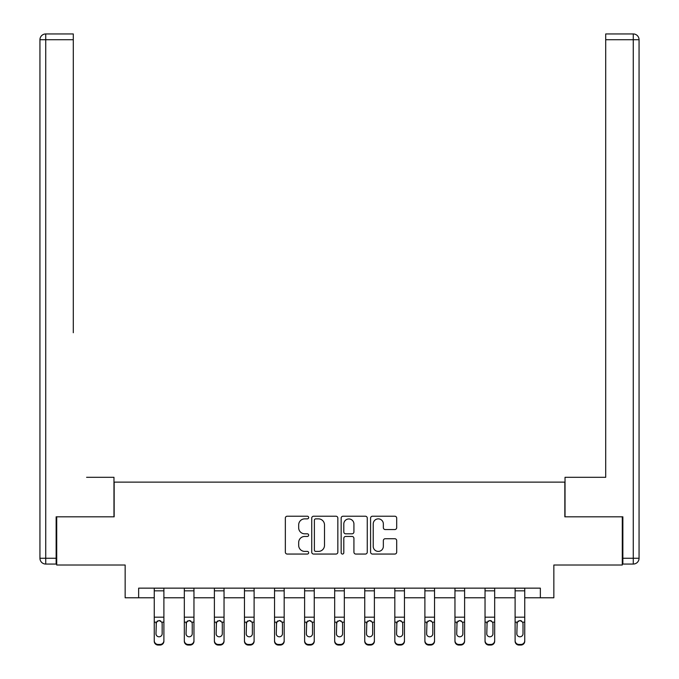 <?xml version="1.0" encoding="UTF-8"?>
<svg xmlns="http://www.w3.org/2000/svg" width="679" height="679" viewBox="0 0 679 679"><rect width="100%" height="100%" fill="white"/><g stroke="black" fill="none" stroke-linecap="round" stroke-linejoin="round"><path stroke-width="1.02" d="M308.656 517.542A1.324 1.324 0 0 0 307.332 516.218L287.234 516.218A1.893 1.893 0 0 0 285.341 518.111L285.341 552.163A1.893 1.893 0 0 0 287.234 554.056L307.332 554.056A1.324 1.324 0 0 0 308.656 552.731A1.324 1.324 0 0 0 307.332 551.407L304.735 551.407A6.052 6.052 0 0 1 298.675 545.356L298.675 542.513A6.052 6.052 0 0 1 304.735 536.461L307.332 536.461A1.324 1.324 0 0 0 308.656 535.137A1.324 1.324 0 0 0 307.332 533.813L304.735 533.813A6.052 6.052 0 0 1 298.675 527.753L298.675 524.918A6.052 6.052 0 0 1 304.735 518.866L307.332 518.866A1.324 1.324 0 0 0 308.656 517.542M394.796 529.552A1.893 1.893 0 0 0 396.689 527.659L396.689 518.111A1.893 1.893 0 0 0 394.796 516.218L372.474 516.218A1.893 1.893 0 0 0 370.581 518.111L370.581 552.163A1.893 1.893 0 0 0 372.474 554.056L394.796 554.056A1.893 1.893 0 0 0 396.689 552.163L396.689 540.62A1.893 1.893 0 0 0 394.796 538.727L385.239 538.727A1.893 1.893 0 0 0 383.346 540.62L383.346 546.349A5.059 5.059 0 0 1 378.288 551.407A5.059 5.059 0 0 1 373.229 546.349L373.229 523.925A5.059 5.059 0 0 1 378.288 518.866A5.059 5.059 0 0 1 383.346 523.925L383.346 527.659A1.893 1.893 0 0 0 385.239 529.552L394.796 529.552M138.643 597.783L138.643 588.15L540.357 588.15L540.357 597.783L553.852 597.783L553.852 565.013L622.287 565.013L622.287 516.821L564.843 516.821L564.843 482.124L114.157 482.124L114.157 516.821L56.713 516.821L56.713 565.013L125.148 565.013L125.148 597.783L154.252 597.783M337.845 518.111A1.893 1.893 0 0 0 335.952 516.218L313.622 516.218A1.893 1.893 0 0 0 311.737 518.111L311.737 552.163A1.893 1.893 0 0 0 313.622 554.056L335.952 554.056A1.893 1.893 0 0 0 337.845 552.163L337.845 518.111M343.048 516.218L365.378 516.218A1.893 1.893 0 0 1 367.263 518.111L367.263 552.163A1.893 1.893 0 0 1 365.378 554.056L355.821 554.056A1.893 1.893 0 0 1 353.929 552.163L353.929 538.354A1.893 1.893 0 0 0 352.036 536.461L345.696 536.461A1.893 1.893 0 0 0 343.803 538.354L343.803 552.731A1.324 1.324 0 0 1 342.479 554.056A1.324 1.324 0 0 1 341.155 552.731L341.155 518.111A1.893 1.893 0 0 1 343.048 516.218M163.894 597.783L184.323 597.783M193.965 597.783L214.394 597.783M224.036 597.783L244.465 597.783M254.107 597.783L274.537 597.783M284.178 597.783L304.608 597.783M314.25 597.783L334.679 597.783M344.321 597.783L364.75 597.783M374.392 597.783L394.822 597.783M404.463 597.783L424.893 597.783M434.535 597.783L454.964 597.783M464.606 597.783L485.035 597.783M494.677 597.783L515.106 597.783M524.748 597.783L540.357 597.783M315.71 518.866A1.324 1.324 0 0 0 314.385 520.19L314.385 550.083A1.324 1.324 0 0 0 315.71 551.407L318.451 551.407A6.052 6.052 0 0 0 324.503 545.356L324.503 524.918A6.052 6.052 0 0 0 318.451 518.866L315.71 518.866M353.929 524.018A5.059 5.059 0 0 0 348.862 518.96A5.059 5.059 0 0 0 343.803 524.018L343.803 531.92A1.893 1.893 0 0 0 345.696 533.813L352.036 533.813A1.893 1.893 0 0 0 353.929 531.92L353.929 524.018M154.252 622.77L154.252 640.62A3.853 3.828 -0 0 0 158.105 644.447L160.04 644.447A3.853 3.828 -0 0 0 163.894 640.62L163.894 641.222A3.853 3.828 180 0 1 160.04 645.05L160.04 644.447M162.154 633.736L162.154 623.585L162.154 633.736A3.081 3.064 180 0 1 159.073 636.8A3.081 3.064 180 0 0 162.154 633.736M155.992 634.339L155.992 633.736A3.081 3.064 180 0 0 159.073 636.8M157.46 620.937L155.992 623.347M160.685 620.937L159.073 620.487L161.814 622.159L162.154 623.585M163.894 588.15L163.894 640.62M154.252 588.15L154.252 640.62M158.105 644.447L158.105 645.05L160.04 645.05M158.105 645.05A3.853 3.828 180 0 1 154.252 641.222M154.252 622.159L156.331 622.159L155.992 633.736M156.331 622.159L159.073 620.487M113.97 516.821L113.97 477.303L86.598 477.303M73.29 39.73L45.731 39.73L45.731 33.95L73.29 33.95L73.29 332.735M45.731 564.054L45.731 558.265L39.942 558.265A5.78 5.78 0 0 0 45.731 564.054L56.136 564.054L45.731 564.054A5.78 5.78 0 0 1 39.942 558.265L39.942 39.73A5.78 5.78 0 0 1 45.731 33.95A5.78 5.78 0 0 0 39.942 39.73L45.731 39.73L45.731 558.265L56.136 558.265L56.136 516.821L56.713 516.821M56.136 558.265L56.136 564.054M592.402 477.303L605.71 477.303L605.71 33.95L633.269 33.95L618.043 33.95M565.03 516.821L565.03 477.303L605.71 477.303L605.71 332.735M633.269 564.054L622.864 564.054L633.269 564.054A5.78 5.78 0 0 0 639.058 558.265L639.058 39.73L639.058 558.265A5.78 5.78 0 0 1 633.269 564.054L633.269 39.73L605.71 39.73M622.864 564.054L622.864 516.821L622.287 516.821M639.058 39.73A5.78 5.78 0 0 0 633.269 33.95A5.78 5.78 0 0 1 639.058 39.73A5.78 5.78 0 0 0 633.269 33.95L633.269 39.73L639.058 39.73A5.78 5.78 0 0 0 633.269 33.95M184.323 622.77L184.323 640.62A3.853 3.828 -0 0 0 188.176 644.447L190.112 644.447A3.853 3.828 -0 0 0 193.965 640.62L193.965 641.222A3.853 3.828 180 0 1 190.112 645.05L190.112 644.447M192.225 633.736L192.225 623.585L192.225 633.736A3.081 3.064 180 0 1 189.144 636.8A3.081 3.064 180 0 0 192.225 633.736M186.063 634.339L186.063 633.736A3.081 3.064 180 0 0 189.144 636.8M187.531 620.937L186.063 623.347M190.757 620.937L189.144 620.487L191.885 622.159L192.225 623.585M214.394 622.77L214.394 640.62A3.853 3.828 -0 0 0 218.248 644.447L220.183 644.447A3.853 3.828 -0 0 0 224.036 640.62L224.036 641.222A3.853 3.828 180 0 1 220.183 645.05L220.183 644.447M222.296 633.736L222.296 623.585L222.296 633.736A3.081 3.064 180 0 1 219.215 636.8A3.081 3.064 180 0 0 222.296 633.736M216.134 634.339L216.134 633.736A3.081 3.064 180 0 0 219.215 636.8M217.603 620.937L216.134 623.347M220.828 620.937L219.215 620.487L221.957 622.159L222.296 623.585M193.965 588.15L193.965 640.62M184.323 588.15L184.323 640.62M188.176 644.447L188.176 645.05L190.112 645.05M188.176 645.05A3.853 3.828 180 0 1 184.323 641.222M184.323 622.159L186.402 622.159L186.063 633.736M186.402 622.159L189.144 620.487M224.036 588.15L224.036 640.62M214.394 588.15L214.394 640.62M218.248 644.447L218.248 645.05L220.183 645.05M218.248 645.05A3.853 3.828 180 0 1 214.394 641.222M214.394 622.159L216.474 622.159L216.134 633.736M216.474 622.159L219.215 620.487M244.465 622.77L244.465 640.62A3.853 3.828 -0 0 0 248.319 644.447L250.254 644.447A3.853 3.828 -0 0 0 254.107 640.62L254.107 641.222A3.853 3.828 180 0 1 250.254 645.05L250.254 644.447M252.367 633.736L252.367 623.585L252.367 633.736A3.081 3.064 180 0 1 249.286 636.8A3.081 3.064 180 0 0 252.367 633.736M246.205 634.339L246.205 633.736A3.081 3.064 180 0 0 249.286 636.8M247.674 620.937L246.205 623.347M250.899 620.937L249.286 620.487L252.028 622.159L252.367 623.585M274.537 622.77L274.537 640.62A3.853 3.828 -0 0 0 278.39 644.447L280.325 644.447A3.853 3.828 -0 0 0 284.178 640.62L284.178 641.222A3.853 3.828 180 0 1 280.325 645.05L280.325 644.447M282.439 633.736L282.439 623.585L282.439 633.736A3.081 3.064 180 0 1 279.358 636.8A3.081 3.064 180 0 0 282.439 633.736M276.277 634.339L276.277 633.736A3.081 3.064 180 0 0 279.358 636.8M277.745 620.937L276.277 623.347M280.97 620.937L279.358 620.487L282.099 622.159L282.439 623.585M304.608 622.77L304.608 640.62A3.853 3.828 -0 0 0 308.461 644.447L310.396 644.447A3.853 3.828 -0 0 0 314.25 640.62L314.25 641.222A3.853 3.828 180 0 1 310.396 645.05L310.396 644.447M312.51 633.736L312.51 623.585L312.51 633.736A3.081 3.064 180 0 1 309.429 636.8A3.081 3.064 180 0 0 312.51 633.736M306.348 634.339L306.348 633.736A3.081 3.064 180 0 0 309.429 636.8M307.816 620.937L306.348 623.347M311.041 620.937L309.429 620.487L312.17 622.159L312.51 623.585M254.107 588.15L254.107 640.62M244.465 588.15L244.465 640.62M248.319 644.447L248.319 645.05L250.254 645.05M248.319 645.05A3.853 3.828 180 0 1 244.465 641.222M244.465 622.159L246.545 622.159L246.205 633.736M246.545 622.159L249.286 620.487M284.178 588.15L284.178 640.62M274.537 588.15L274.537 640.62M278.39 644.447L278.39 645.05L280.325 645.05M278.39 645.05A3.853 3.828 180 0 1 274.537 641.222M274.537 622.159L276.616 622.159L276.277 633.736M276.616 622.159L279.358 620.487M314.25 588.15L314.25 640.62M304.608 588.15L304.608 640.62M308.461 644.447L308.461 645.05L310.396 645.05M308.461 645.05A3.853 3.828 180 0 1 304.608 641.222M304.608 622.159L306.687 622.159L306.348 633.736M306.687 622.159L309.429 620.487M334.679 622.77L334.679 640.62A3.853 3.828 -0 0 0 338.532 644.447L340.468 644.447A3.853 3.828 -0 0 0 344.321 640.62L344.321 641.222A3.853 3.828 180 0 1 340.468 645.05L340.468 644.447M342.581 633.736L342.581 623.585L342.581 633.736A3.081 3.064 180 0 1 339.5 636.8A3.081 3.064 180 0 0 342.581 633.736M336.419 634.339L336.419 633.736A3.081 3.064 180 0 0 339.5 636.8M337.887 620.937L336.419 623.347M341.113 620.937L339.5 620.487L342.241 622.159L342.581 623.585M344.321 588.15L344.321 640.62M334.679 588.15L334.679 640.62M338.532 644.447L338.532 645.05L340.468 645.05M338.532 645.05A3.853 3.828 180 0 1 334.679 641.222M334.679 622.159L336.759 622.159L336.419 633.736M336.759 622.159L339.5 620.487M364.75 622.77L364.75 640.62A3.853 3.828 -0 0 0 368.604 644.447L370.539 644.447A3.853 3.828 -0 0 0 374.392 640.62L374.392 641.222A3.853 3.828 180 0 1 370.539 645.05L370.539 644.447M372.652 633.736L372.652 623.585L372.652 633.736A3.081 3.064 180 0 1 369.571 636.8A3.081 3.064 180 0 0 372.652 633.736M366.49 634.339L366.49 633.736A3.081 3.064 180 0 0 369.571 636.8M367.959 620.937L366.49 623.347M371.184 620.937L369.571 620.487L372.313 622.159L372.652 623.585M374.392 588.15L374.392 640.62M364.75 588.15L364.75 640.62M368.604 644.447L368.604 645.05L370.539 645.05M368.604 645.05A3.853 3.828 180 0 1 364.75 641.222M364.75 622.159L366.83 622.159L366.49 633.736M366.83 622.159L369.571 620.487M394.822 622.77L394.822 640.62A3.853 3.828 -0 0 0 398.675 644.447L400.61 644.447A3.853 3.828 -0 0 0 404.463 640.62L404.463 641.222A3.853 3.828 180 0 1 400.61 645.05L400.61 644.447M402.723 633.736L402.723 623.585L402.723 633.736A3.081 3.064 180 0 1 399.642 636.8A3.081 3.064 180 0 0 402.723 633.736M396.561 634.339L396.561 633.736A3.081 3.064 180 0 0 399.642 636.8M398.03 620.937L396.561 623.347M401.255 620.937L399.642 620.487L402.384 622.159L402.723 623.585M404.463 588.15L404.463 640.62M394.822 588.15L394.822 640.62M398.675 644.447L398.675 645.05L400.61 645.05M398.675 645.05A3.853 3.828 180 0 1 394.822 641.222M394.822 622.159L396.901 622.159L396.561 633.736M396.901 622.159L399.642 620.487M424.893 622.77L424.893 640.62A3.853 3.828 -0 0 0 428.746 644.447L430.681 644.447A3.853 3.828 -0 0 0 434.535 640.62L434.535 641.222A3.853 3.828 180 0 1 430.681 645.05L430.681 644.447M432.795 633.736L432.795 623.585L432.795 633.736A3.081 3.064 180 0 1 429.714 636.8A3.081 3.064 180 0 0 432.795 633.736M426.633 634.339L426.633 633.736A3.081 3.064 180 0 0 429.714 636.8M428.101 620.937L426.633 623.347M431.326 620.937L429.714 620.487L432.455 622.159L432.795 623.585M434.535 588.15L434.535 640.62M424.893 588.15L424.893 640.62M428.746 644.447L428.746 645.05L430.681 645.05M428.746 645.05A3.853 3.828 180 0 1 424.893 641.222M424.893 622.159L426.972 622.159L426.633 633.736M426.972 622.159L429.714 620.487M454.964 622.77L454.964 640.62A3.853 3.828 -0 0 0 458.817 644.447L460.752 644.447A3.853 3.828 -0 0 0 464.606 640.62L464.606 641.222A3.853 3.828 180 0 1 460.752 645.05L460.752 644.447M462.866 633.736L462.866 623.585L462.866 633.736A3.081 3.064 180 0 1 459.785 636.8A3.081 3.064 180 0 0 462.866 633.736M456.704 634.339L456.704 633.736A3.081 3.064 180 0 0 459.785 636.8M458.172 620.937L456.704 623.347M461.397 620.937L459.785 620.487L462.526 622.159L462.866 623.585M464.606 588.15L464.606 640.62M454.964 588.15L454.964 640.62M458.817 644.447L458.817 645.05L460.752 645.05M458.817 645.05A3.853 3.828 180 0 1 454.964 641.222M454.964 622.159L457.043 622.159L456.704 633.736M457.043 622.159L459.785 620.487M485.035 622.77L485.035 640.62A3.853 3.828 -0 0 0 488.888 644.447L490.824 644.447A3.853 3.828 -0 0 0 494.677 640.62L494.677 641.222A3.853 3.828 180 0 1 490.824 645.05L490.824 644.447M492.937 633.736L492.937 623.585L492.937 633.736A3.081 3.064 180 0 1 489.856 636.8A3.081 3.064 180 0 0 492.937 633.736M486.775 634.339L486.775 633.736A3.081 3.064 180 0 0 489.856 636.8M488.243 620.937L486.775 623.347M491.469 620.937L489.856 620.487L492.598 622.159L492.937 623.585M494.677 588.15L494.677 640.62M485.035 588.15L485.035 640.62M488.888 644.447L488.888 645.05L490.824 645.05M488.888 645.05A3.853 3.828 180 0 1 485.035 641.222M485.035 622.159L487.115 622.159L486.775 633.736M487.115 622.159L489.856 620.487M515.106 622.77L515.106 640.62A3.853 3.828 -0 0 0 518.96 644.447L520.895 644.447A3.853 3.828 -0 0 0 524.748 640.62L524.748 641.222A3.853 3.828 180 0 1 520.895 645.05L520.895 644.447M523.008 633.736L523.008 623.585L523.008 633.736A3.081 3.064 180 0 1 519.927 636.8A3.081 3.064 180 0 0 523.008 633.736M516.846 634.339L516.846 633.736A3.081 3.064 180 0 0 519.927 636.8M518.315 620.937L516.846 623.347M521.54 620.937L519.927 620.487L522.669 622.159L523.008 623.585M524.748 588.15L524.748 640.62M515.106 588.15L515.106 640.62M518.96 644.447L518.96 645.05L520.895 645.05M518.96 645.05A3.853 3.828 180 0 1 515.106 641.222M515.106 622.159L517.186 622.159L516.846 633.736M517.186 622.159L519.927 620.487M154.252 588.184L163.894 588.184M161.814 622.159L163.894 622.159M154.252 617.177L163.894 617.177M154.252 590.832L163.894 590.832M622.864 558.265L639.058 558.265M184.323 588.184L193.965 588.184M191.885 622.159L193.965 622.159M184.323 617.177L193.965 617.177M184.323 590.832L193.965 590.832M214.394 588.184L224.036 588.184M221.957 622.159L224.036 622.159M214.394 617.177L224.036 617.177M214.394 590.832L224.036 590.832M244.465 588.184L254.107 588.184M252.028 622.159L254.107 622.159M244.465 617.177L254.107 617.177M244.465 590.832L254.107 590.832M274.537 588.184L284.178 588.184M282.099 622.159L284.178 622.159M274.537 617.177L284.178 617.177M274.537 590.832L284.178 590.832M304.608 588.184L314.25 588.184M312.17 622.159L314.25 622.159M304.608 617.177L314.25 617.177M304.608 590.832L314.25 590.832M334.679 588.184L344.321 588.184M342.241 622.159L344.321 622.159M334.679 617.177L344.321 617.177M334.679 590.832L344.321 590.832M364.75 588.184L374.392 588.184M372.313 622.159L374.392 622.159M364.75 617.177L374.392 617.177M364.75 590.832L374.392 590.832M394.822 588.184L404.463 588.184M402.384 622.159L404.463 622.159M394.822 617.177L404.463 617.177M394.822 590.832L404.463 590.832M424.893 588.184L434.535 588.184M432.455 622.159L434.535 622.159M424.893 617.177L434.535 617.177M424.893 590.832L434.535 590.832M454.964 588.184L464.606 588.184M462.526 622.159L464.606 622.159M454.964 617.177L464.606 617.177M454.964 590.832L464.606 590.832M485.035 588.184L494.677 588.184M492.598 622.159L494.677 622.159M485.035 617.177L494.677 617.177M485.035 590.832L494.677 590.832M515.106 588.184L524.748 588.184M522.669 622.159L524.748 622.159M515.106 617.177L524.748 617.177M515.106 590.832L524.748 590.832"/></g></svg>
